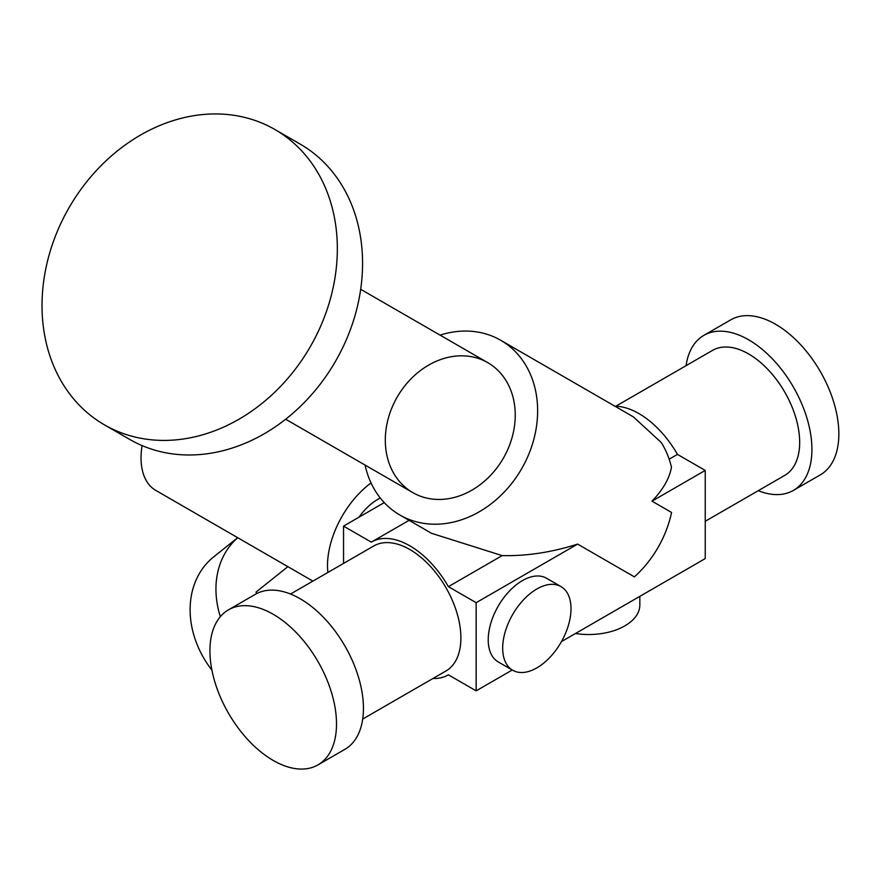 <?xml version="1.0" encoding="UTF-8"?>
<svg xmlns="http://www.w3.org/2000/svg" width="883" height="883" viewBox="0 0 883 883"><rect width="100%" height="100%" fill="white"/><g stroke="black" fill="none" stroke-linecap="round" stroke-linejoin="round"><path stroke-width="1.32" d="M380.308 498.056A45.463 26.247 120 0 0 377.703 499.425A45.463 26.247 120 0 0 358.962 517.206M142.075 445.595A70.982 40.982 120 0 0 141.037 457.88A70.982 40.982 120 0 0 155.739 490.374L312.902 581.113M371.048 482.957A70.982 40.982 120 0 0 327.505 565.528A70.982 40.982 120 0 0 327.891 572.46M256.887 593.486L256.004 592.118L287.88 566.654M220.342 616.665A88.797 72.229 -128.6 0 1 237.748 537.714M211.92 670.164A88.797 72.229 -128.6 0 1 213.785 556.787L237.693 537.692M384.237 502.615L343.542 526.113L343.542 563.42M365.076 465.076A100.883 82.362 -60 0 0 399.833 514.999L431.544 533.31L502.162 555.606C526.743 556.158 551.897 552.317 577.625 544.105L476.158 602.681L448.398 586.654A76.722 44.293 -120 0 0 371.489 542.03A76.722 44.293 -120 0 0 371.313 542.14L343.542 526.113M371.677 541.93L409.072 520.341L371.489 542.03M129.669 439.403L104.426 424.833A170.496 139.216 -60 0 0 310.242 346.787A170.496 139.216 -60 0 0 274.933 129.525A170.496 139.216 -60 0 0 69.117 207.571A170.496 139.216 -60 0 0 104.426 424.833L129.669 439.403A170.496 139.216 -60 0 0 335.474 361.357A170.496 139.216 -60 0 0 300.165 144.095L274.933 129.525M758.243 490.683A89.514 51.678 -120 0 0 793.387 490.407L820.307 474.866A89.514 51.678 -120 0 0 820.307 371.5A89.514 51.678 -120 0 0 730.804 319.823L703.872 335.363A89.514 51.678 -120 0 0 686.069 365.661M273.222 760.451A89.514 51.678 -120 0 0 317.968 764.888A89.514 51.678 -120 0 0 317.968 661.522A89.514 51.678 -120 0 0 228.465 609.844A89.514 51.678 -120 0 0 214.746 681.577A89.514 51.678 -120 0 0 273.222 760.451M793.387 490.407A89.514 51.678 -120 0 0 793.387 387.052A89.514 51.678 -120 0 0 703.872 335.363M317.968 764.888L344.9 749.336A89.514 51.678 -120 0 0 344.9 645.981A89.514 51.678 -120 0 0 255.386 594.303L228.465 609.844M705.23 521.29L784.722 475.396A72.174 41.678 -120 0 0 784.722 392.052A72.174 41.678 -120 0 0 712.537 350.385L615.837 406.213M575.451 633.519A51.148 29.536 0 0 0 639.833 604.998L639.833 596.345M285.662 419.226L412.769 492.604A75.022 61.258 -60 0 0 503.321 458.266A75.022 61.258 -60 0 0 487.791 362.67A75.022 61.258 -60 0 0 397.229 397.008A75.022 61.258 -60 0 0 412.769 492.604L285.662 419.226M362.703 719.049L445.937 670.992A72.174 41.678 -120 0 0 445.948 587.648A72.174 41.678 -120 0 0 373.763 545.97L290.529 594.027M399.833 514.999L399.833 514.999A100.883 82.362 -60 0 0 509.933 485.639A100.883 82.362 -60 0 0 524.844 363.741A100.883 82.362 -60 0 0 500.716 340.275A100.883 82.362 -60 0 0 440.098 335.132M561.433 641.61L705.23 558.597L705.23 470.429L651.996 501.158C662.934 489.833 669.435 478.498 671.466 467.184A100.883 82.362 -60 0 0 661.246 442.482L633.299 416.831L500.716 340.275M577.625 544.105L634.391 576.875A100.883 82.362 -60 0 0 671.577 512.471L651.996 501.158M448.398 586.654L502.162 555.606M669.171 459.193L677.471 454.403A76.722 44.293 -120 0 0 614.877 406.191M705.23 470.429L677.471 454.403M432.935 678.497A76.722 44.293 -120 0 0 448.211 674.921A76.722 44.293 -120 0 0 448.398 674.822L476.158 690.848L512.25 670.009M476.158 602.681L476.158 690.848M561.003 586.599L546.533 578.244A48.311 27.892 120 0 0 522.372 580.639A48.311 27.892 120 0 0 488.222 639.8A48.311 27.892 120 0 0 498.222 661.919L512.692 670.263A48.311 27.892 120 0 0 561.003 642.383A48.311 27.892 120 0 0 561.003 586.599A48.311 27.892 120 0 0 523.774 599.535A48.311 27.892 120 0 0 502.681 648.155A48.311 27.892 120 0 0 512.692 670.263M360.683 289.293L487.791 362.67"/></g></svg>
